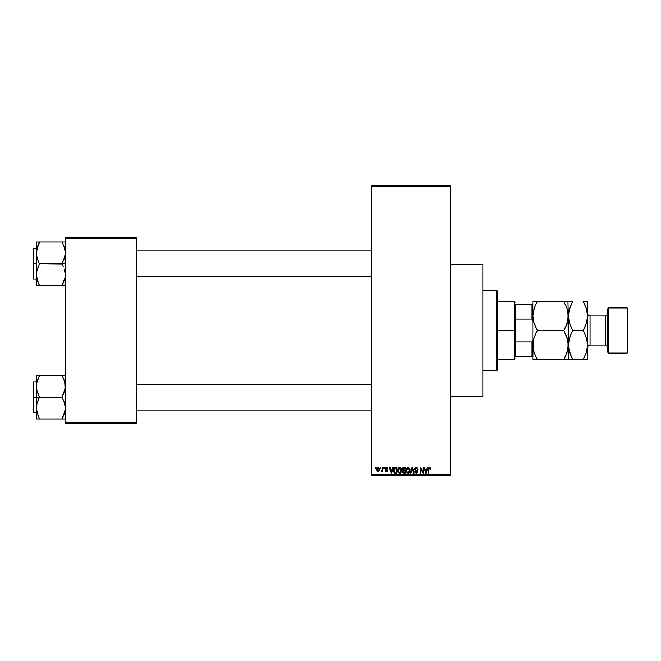 <?xml version="1.0" encoding="UTF-8"?>
<svg xmlns="http://www.w3.org/2000/svg" width="661" height="661" viewBox="0 0 661 661"><rect width="100%" height="100%" fill="white"/><g stroke="black" fill="none" stroke-linecap="round" stroke-linejoin="round"><path stroke-width="0.99" d="M387.42 468.153L387.586 468.781L386.454 468.062L385.619 468.558L387.305 469.855L387.197 471.392L385.363 471.21L385.165 470.541L386.338 471.128L386.999 470.624L385.305 469.558L385.272 468.046L386.206 467.467L387.239 467.848M450.612 396.6L482.852 396.6L482.852 264.4L450.612 264.4L482.852 264.4L482.852 396.6L450.612 396.6M371.614 186.212L371.614 474.788L450.612 474.788L450.612 186.212L371.614 186.212L371.614 185.402L450.612 185.402L450.612 186.212L450.612 185.402L371.614 185.402L371.614 475.598L450.612 475.598L450.612 186.212L371.614 186.212M380.257 468.343L380.257 467.534L380.769 467.534L380.769 468.343L380.257 468.343L380.769 468.343L380.769 467.534L380.257 467.534L380.769 467.534L380.769 468.343L380.257 468.343L380.257 467.534L380.257 468.343M382.215 471.219L381.207 471.491L382.215 470.5L382.314 467.534L382.826 467.534L382.826 471.64L382.314 470.987L381.827 471.69L381.207 471.491L382.314 469.665L381.207 471.491L382.314 470.987L382.826 471.64L382.826 467.534L382.314 467.534L382.826 467.534L382.826 471.64L382.314 471.64M383.777 468.343L383.777 467.534L384.289 467.534L384.289 468.343L383.777 468.343L384.289 468.343L384.289 467.534L383.777 467.534L384.289 467.534L384.289 468.343L383.777 468.343L383.777 467.534L383.777 468.343M392.692 467.534L392.246 469.219L392.692 467.534L393.229 467.534L391.667 473.177L391.13 473.177L389.494 467.534L390.031 467.534L390.469 469.219L392.246 469.219L390.469 469.219L390.031 467.534L389.494 467.534L391.13 473.177L391.667 473.177L393.229 467.534L392.692 467.534L393.229 467.534L391.667 473.177L391.13 473.177L389.494 467.534L390.031 467.534M398.335 468.145L400.12 467.517L401.541 469.277L401.26 472.218L399.55 473.251L397.897 471.731L397.963 468.798L399.682 467.459L398.211 468.327L397.699 470.351L399.674 473.251L401.657 470.285L401.235 468.492M406.763 468.145L408.548 467.517L409.812 468.798L410.002 471.276L408.795 473.102L407.027 472.846L406.143 470.839L406.565 468.442L407.887 467.476L406.639 468.327L406.127 470.351L408.101 473.251L410.084 470.285L409.58 468.352L408.11 467.467M430.6 469.046L430.294 467.864L429.493 467.459L430.344 467.938L430.6 469.219L430.088 469.293L429.65 468.153L428.948 468.459L428.84 473.177L428.328 473.177L428.51 468.112L429.493 467.459L428.328 469.351L428.328 473.177L428.84 473.177L428.915 468.55L429.468 468.12L430.6 469.219L430.294 467.864L430.6 469.219L430.063 468.922M427.279 467.534L426.841 469.219L427.279 467.534L427.816 467.534L426.254 473.177L425.717 473.177L424.081 467.534L424.618 467.534L425.064 469.219L426.841 469.219L425.064 469.219L424.618 467.534L424.081 467.534L425.717 473.177L426.254 473.177L427.816 467.534L427.279 467.534L427.816 467.534L426.254 473.177L425.717 473.177L424.081 467.534L424.618 467.534M422.982 467.534L422.982 472.053L422.982 467.534L423.494 467.534L423.494 473.177L422.949 473.177L420.784 468.657L420.784 473.177L420.272 473.177L420.272 467.534L420.817 467.534L422.982 472.053L420.817 467.534L420.272 467.534L420.272 473.177L420.784 473.177L420.784 468.657L422.949 473.177L423.494 473.177L423.494 467.534L422.982 467.534L423.494 467.534L423.494 473.177L422.949 473.177M414.554 469.103L415.521 467.567L417.422 468.029L417.851 469.368L416.232 468.128L415.067 469.087L417.62 471.153L417.099 473.012L415.1 472.764L414.703 471.566L416.323 472.59L417.182 471.533L414.992 470.211L414.554 469.103L415.331 470.442L417.033 471.111L417.19 471.69L416.232 472.59L414.703 471.566L416.248 473.251L417.702 471.706L415.067 469.087L416.108 468.12L417.851 469.368L416.149 467.459L414.554 469.103L415.331 470.442L414.554 469.103M412.092 469.087L410.96 473.177L410.423 473.177L412.034 467.534L412.538 467.534L414.059 473.177L413.53 473.177L412.315 468.195L410.96 473.177L410.423 473.177L410.96 473.177L412.315 468.195L413.53 473.177L414.059 473.177L412.538 467.534L412.034 467.534L412.538 467.534L414.059 473.177L413.53 473.177L412.324 468.203M402.392 471.764L402.946 470.574L402.243 469.194L402.623 467.971L405.391 467.534L405.391 473.177L402.764 472.805L402.4 471.59L402.946 470.574L402.243 469.194L402.946 470.574L402.392 471.764L403.797 473.177L405.391 473.177L405.391 467.534L403.805 467.534L405.391 467.534L405.391 473.177L403.656 473.177M393.915 468.442L395.46 467.534C394.039 467.831 393.386 468.781 393.518 470.392L394.32 467.897L396.964 467.534L396.964 473.177L394.377 472.888L393.518 470.392L394.716 473.078L396.964 473.177L396.964 467.534L395.46 467.534L396.964 467.534L396.964 473.177M378.009 471.714L376.671 469.632L376.82 468.5L377.918 467.476L379.24 468.195L379.472 470.302L378.778 471.516L377.431 471.516L376.729 470.335L376.671 469.632L378.1 471.714L379.521 469.591L378.1 467.459L376.671 469.45M375.423 468.343L375.423 467.534L375.935 467.534L375.935 468.343L375.423 468.343L375.935 468.343L375.935 467.534L375.423 467.534L375.935 467.534L375.935 468.343L375.423 468.343L375.423 467.534L375.423 468.343M65.29 237.795L136.232 237.795L136.232 238.604L65.29 238.604L65.29 422.396L136.232 422.396L136.232 237.795L65.29 237.795L65.29 238.604L65.29 237.795M65.29 423.205L136.232 423.205L136.232 238.604L65.29 238.604L65.29 423.205L65.29 422.396L136.232 422.396L136.232 423.205L65.29 423.205M371.614 475.598L371.614 474.788L450.612 474.788L450.612 475.598L371.614 475.598M429.559 468.128L430.088 469.293L429.468 468.12L428.84 469.302L429.518 468.12M428.84 473.177L428.328 473.177L428.361 468.723M426.188 471.524L426.667 469.88L425.948 472.59L425.659 471.433L425.874 472.243M425.742 471.723L425.238 469.88L426.667 469.88L425.238 469.88L425.816 472.012M420.784 473.177L420.272 473.177L420.272 467.534L420.817 467.534M417.678 468.467L417.818 468.963M417.851 469.368L417.339 469.442L417.008 468.509M416.356 468.145L415.711 468.178M415.232 468.517L415.166 469.533M415.909 470.021L416.48 470.202M416.347 470.153L417.702 471.855M417.612 472.318L417.215 472.921M415.1 472.764L414.728 471.896M414.703 471.566L415.24 471.706M415.835 472.532L417.19 471.69L415.951 470.657M416.323 472.59L417.033 471.111L417.182 471.814M414.794 468.178L415.48 467.583M415.397 470.475L415.885 470.64M417.62 471.153L417.331 470.673M412.034 467.534L410.423 473.177L412.034 467.534M412.216 468.641L412.315 468.195M409.58 468.352L409.812 468.798M409.795 468.756L409.969 469.277M410.035 469.607L407.977 473.251M406.176 471.086L406.515 472.177M406.185 469.55L406.391 468.789M406.251 469.227L406.391 468.798M408.589 473.177L409.035 472.962M409.688 472.218L410.002 471.276M407.994 472.59L408.82 472.367M407.184 472.169L407.895 472.574M406.895 471.739L408.101 472.59L406.854 471.648L406.639 470.368L406.854 471.648L406.639 470.368L408.11 468.12L406.928 468.913L406.639 470.368L406.812 469.178M409.407 469.186L408.82 468.36M408.019 468.128L408.787 468.335L408.11 468.12L409.572 470.277L409.308 471.78L409.572 470.277L408.192 472.59M409.556 469.913L409.06 468.583M403.516 473.16L402.607 472.574M403.805 467.534L402.252 469.029M402.78 468.913L403.871 470.178L402.756 469.186L403.26 468.269L403.053 469.963L404.879 470.178L403.871 470.178M403.326 468.244L402.764 469.046M403.921 470.83L402.904 471.665L404.879 472.516L404.879 470.83L403.384 470.888L402.904 471.665L403.384 470.888L404.879 470.83L404.879 472.516L402.904 471.665L403.755 472.516M403.003 471.194L402.913 471.871M403.392 468.228L404.879 468.195L404.879 470.178L404.879 468.195L403.202 468.294M399.566 467.467L401.153 468.352L401.657 470.285L399.55 473.251M397.748 471.086L398.079 472.177M397.724 469.831L397.963 468.789M397.823 469.227L397.963 468.798M399.913 467.476L400.335 467.6M399.922 473.235L400.607 472.962M399.566 472.59L400.392 472.367M398.757 472.169L399.467 472.574M398.467 471.739L399.674 472.59L398.426 471.648L398.211 470.368L398.426 471.648L398.211 470.368L399.682 468.12L398.5 468.913L398.211 470.368L398.385 469.178M399.591 468.128L400.359 468.335L399.682 468.12L401.144 470.277L400.541 472.243L401.144 470.277L400.392 468.36M401.128 469.913L399.765 472.59M393.898 472.276L393.609 471.392M393.749 471.921L393.535 470.772M393.89 468.484L393.692 469.004M394.171 471.524L394.815 472.408L396.451 472.516L396.451 468.195L394.237 469.021L396.451 468.195L396.451 472.516L394.815 472.408L394.171 469.252M394.427 468.649L394.039 470.682M394.402 472.028L395.542 472.516M394.063 470.963L394.212 471.648M394.567 468.492L394.047 470.045M391.593 471.524L392.072 469.88L391.593 471.524M391.221 472.012L390.651 469.88L391.411 472.326M390.651 469.88L392.072 469.88L390.651 469.88M387.586 468.781L386.338 467.459L385.099 468.789L386.999 470.624L386.338 471.128L385.165 470.541L386.355 471.714L387.511 470.541L385.611 468.69L386.297 468.046L387.007 468.55M387.073 468.856L386.164 468.054M386.462 468.062L385.611 468.69L386.478 469.368M385.611 468.69L386.297 468.046L385.611 468.69L386.247 469.285M385.189 470.698L385.702 470.599M386.999 470.624L386.338 471.128L386.999 470.624L386.338 471.128L386.999 470.624L386.338 471.128L385.677 470.467L386.338 471.128L385.677 470.467L386.338 471.128L386.999 470.624L386.396 470.103M382.314 470.987L381.207 471.491L382.314 470.987M381.728 470.979L382.215 470.5M382.314 467.534L382.314 469.665M377.629 468.228L377.514 470.83M377.472 470.781L378.109 471.128L379.009 469.591L378.348 471.086L378.984 470.087L378.844 468.608L377.96 468.062L379.001 469.343M377.985 471.119L377.183 469.591L378.208 468.062M425.998 472.326L426.114 471.789M377.191 469.343L377.191 469.839M496.56 290.196L497.361 291.005L497.361 369.995L496.56 370.804L482.852 370.804L496.56 370.804L496.56 290.196L482.852 290.196L496.56 290.196L496.56 370.804L497.361 369.995L497.361 291.005L496.56 290.196M38.107 415.967L36.272 408.068L37.165 402.607L39.495 396.906L37.181 391.75L36.272 386.264L36.272 397.162L39.495 397.162L37.181 391.75L36.272 386.264L37.165 380.802L39.495 375.357L62.068 375.357L64.39 380.769L65.29 386.264L64.398 391.717L62.068 397.162L39.495 397.162L62.068 397.162L64.39 402.574L65.29 408.068L64.398 413.53L62.068 418.975L39.495 418.975L37.181 413.563L36.272 408.068L37.165 402.607L39.495 397.162L36.272 397.162L36.272 418.975L65.059 418.975M33.537 397.162L33.537 381.851L33.537 397.162L36.272 397.162L33.537 397.162L33.537 412.481L33.05 411.993L33.05 382.331L33.537 412.481L33.537 397.162L33.05 397.162L33.05 382.331L33.537 381.851L33.537 397.162M63.365 418.975L62.068 418.71L64.753 412.315M36.826 412.348L37.165 413.522M38.9 417.612L36.504 410.82M64.745 381.984L65.067 389.007L62.068 396.906L64.39 402.574L65.29 408.068L65.067 410.82L63.373 416.166L64.737 412.365M63.464 378.365L65.059 383.471M39.495 375.613L36.504 383.487L39.495 375.357L36.272 375.357L36.272 418.975L37.173 418.975L36.272 418.975M63.373 375.357L38.198 375.357M33.05 397.162L33.05 411.993L33.05 397.162M39.495 418.975L38.198 418.975L39.495 418.975L38.198 416.166M37.173 418.975L38.198 418.975M36.504 375.357L37.173 375.357L36.272 375.357L36.272 386.264L36.818 382.017M38.115 378.34L36.512 383.471M62.068 375.357L64.398 380.786M62.671 376.72L63.373 378.166M64.728 381.926L64.398 380.802L64.728 381.926M371.614 384.677L136.232 384.677L371.614 384.677M136.232 276.323L371.614 276.323L136.232 276.323M515.093 304.704L515.093 319.073L515.093 304.704L532.022 304.704L515.093 304.704M515.093 330.5L515.093 319.073L515.093 341.927L515.093 330.5L514.291 330.5L515.093 330.5M497.361 301.482L514.291 301.482L514.291 330.5L514.291 301.482L515.093 302.284M497.361 330.5L514.291 330.5L497.361 330.5M515.093 356.296L515.093 341.927L515.093 356.296L532.832 356.296L532.022 356.296L532.022 341.927L515.093 341.927L532.022 341.927L532.022 356.296L515.093 356.296M497.361 359.518L514.291 359.518L514.291 330.5L514.291 359.518L515.093 358.716M532.832 304.704L532.022 304.704L532.022 319.073L532.832 321.238L532.022 319.073L532.022 304.704L532.832 304.704M515.093 319.073L532.022 319.073L515.093 319.073M532.832 339.762L532.022 341.927L532.832 339.762M65.059 271.952L65.067 277.488L63.373 282.842L65.059 277.529L62.068 285.387L65.059 277.529L65.29 274.736L64.39 269.25L65.059 271.952M63.373 266.639L62.068 264.094L63.373 266.639M65.29 242.025L62.068 242.025L64.39 247.437L65.29 252.932L64.398 258.393L62.068 263.838L65.29 263.838L39.495 263.838L37.181 258.426L36.272 252.932L38.198 244.834L36.818 248.685M33.537 263.838L33.537 279.149L33.537 263.838L33.05 263.838L33.05 278.669L33.05 249.007L33.537 248.519L33.537 279.149L33.05 278.669L33.05 263.838L36.272 263.838L33.537 263.838L33.537 248.519L33.537 263.838M36.396 276.736L36.512 277.513L36.396 276.736M36.826 279.016L36.504 271.993L39.495 263.838L62.068 264.094L65.067 255.683L65.29 252.932L64.39 247.437L65.067 250.18M38.107 282.635L36.272 274.736L36.272 285.643L39.495 285.643L36.512 277.529M64.745 248.652L64.406 247.478M36.512 242.025L36.272 252.932L37.165 247.47L39.495 242.29L38.198 244.826L39.495 242.025L36.272 242.025L37.173 242.025L36.272 242.025L36.272 274.736L37.165 269.283L39.495 264.094L37.181 258.426L36.272 252.932L36.272 285.643L62.068 285.643L38.198 285.643M64.398 242.025L39.495 242.025L62.068 242.025L64.39 247.437L62.671 243.388M63.365 285.643L62.068 285.387L63.373 282.842L62.068 285.643L65.059 285.643M33.05 263.838L33.05 249.007L33.05 263.838M38.198 242.025L39.495 242.29L36.834 248.635M38.9 284.28L37.173 280.214M38.198 282.834L39.495 285.643M36.842 279.074L37.165 280.198L36.842 279.074M62.068 242.025L63.365 242.025M64.753 278.983L65.059 277.529M36.396 384.264L36.504 383.512L36.396 384.264M65.067 410.82L62.068 418.71M38.198 378.158L36.842 381.926M65.059 375.357L64.398 375.357L65.059 375.357M62.068 285.387L64.728 279.074M39.495 242.29L36.504 250.18M37.173 285.643L36.504 285.643L37.173 285.643M608.607 307.927L607.798 308.737L607.798 352.263L608.607 353.073L608.607 307.927L608.607 353.073L627.14 353.073L627.95 352.263L627.95 308.737L627.14 307.927L627.14 353.073L627.14 307.927L608.607 307.927L627.14 307.927L627.95 308.737L627.95 352.263L627.14 353.073L608.607 353.073L607.798 352.263L607.798 308.737L608.607 307.927M590.066 315.991A2.421 2.421 0 0 1 587.646 313.57A2.421 2.421 0 0 0 590.066 315.991L590.066 345.009L605.377 345.009A2.421 2.421 0 0 1 607.798 347.43A2.421 2.421 0 0 0 605.377 345.009L605.377 315.991L590.066 315.991L605.377 315.991A2.421 2.421 0 0 0 607.798 313.57A2.421 2.421 0 0 1 605.377 315.991L605.377 345.009L590.066 345.009A2.421 2.421 0 0 0 587.646 347.43A2.421 2.421 0 0 1 590.066 345.009L590.066 315.991M533.609 310.125L532.832 315.991L534.08 308.538L537.319 301.482L563.808 301.482L567.039 308.497L568.295 315.991L567.047 323.444L563.808 330.5L537.319 330.5L534.096 323.485L532.832 315.991L533.146 319.709M533.609 339.143L532.832 345.009L534.08 337.556L537.319 330.5L563.808 330.5L567.039 337.515L568.295 345.009L567.047 352.462L563.808 359.518L537.319 359.518L534.096 352.503L532.832 345.009L533.146 348.727M532.915 359.518L568.295 359.518L565.618 359.518L568.295 359.518L567.981 341.291M565.618 356.056L563.808 359.518L567.039 352.503L565.618 356.056L567.981 348.768L568.295 345.009L567.981 312.273M567.518 350.875L569.551 337.556L572.79 330.5L569.559 323.485L568.295 315.991L567.981 319.742L565.618 327.038L567.039 323.485L565.015 328.269M567.518 339.143L568.295 345.009L568.295 359.518L572.79 359.518L569.559 352.503L568.295 345.009L568.617 348.727M563.808 330.5L567.502 339.076M533.617 339.118L536.112 332.731M533.609 321.857L532.832 315.991L532.832 359.518L533.163 341.2M567.964 319.8L567.51 321.882L568.295 315.991L567.973 301.482L568.295 315.991L569.551 308.538L572.79 301.482L568.295 301.482M568.212 301.482L563.808 301.482L567.039 308.497L568.212 314.074L568.295 345.009L568.617 341.258L570.98 333.962L569.559 337.515L571.575 332.731M564.643 302.978L563.808 301.482L537.319 301.482L534.088 308.513L537.319 301.482L532.832 301.482L535.509 301.482M533.163 312.174L533.617 310.108M536.492 358.022L534.096 352.503L532.832 345.009L532.832 301.482L532.832 315.991L533.154 312.232L535.517 304.936M565.006 301.482L563.808 301.482M567.518 350.892L567.964 348.826M565.618 359.518L563.808 359.518L565.048 357.229M567.047 301.482L565.618 301.482M532.915 301.482L537.319 301.482L536.079 303.771M533.625 321.924L537.319 330.5M536.121 359.518L535.517 359.518M534.088 359.518L537.319 359.518M571.955 358.022L568.634 348.826L568.295 345.009L569.088 339.118L568.634 341.2M571.649 359.518L587.646 359.518L587.646 345.009L587.646 359.518L584.96 359.518L587.646 359.518M583.985 302.978L586.381 308.497L587.646 315.991L587.646 301.482L587.323 319.742L586.398 323.444L583.159 330.5L572.79 330.5L570.856 326.765L568.634 319.8L568.295 315.991L568.617 312.232L570.98 304.944L569.559 308.497L571.55 303.771M569.08 310.108L568.386 314.074L568.617 319.709M568.634 312.174L569.08 310.125M586.861 321.882L587.646 315.991L587.646 345.009L587.646 315.991L586.398 323.444L583.159 330.5L586.381 337.515L587.563 343.092L587.323 348.768L586.398 352.462L583.159 359.518L584.398 357.229M584.299 301.482L583.159 301.482L586.381 308.497L587.646 315.991L587.323 312.215M587.315 301.482L583.159 301.482M586.861 350.892L587.563 346.926L587.315 341.225M586.869 350.875L587.323 348.785M584.96 356.064L583.159 359.518L586.39 352.487L587.646 345.009L586.398 337.556L583.159 330.5L586.39 323.469L584.365 328.269M586.869 321.849L587.323 319.767M569.551 359.518L570.98 359.518M572.79 359.518L584.96 359.518M572.79 330.5L583.159 330.5M586.39 301.482L584.96 301.482M570.98 304.936L572.79 301.482L570.988 301.482M36.272 381.851L33.537 381.851M36.272 412.481L33.537 412.481M136.232 410.06L371.614 410.06M136.232 384.264L371.614 384.264M371.614 250.94L136.232 250.94M371.614 276.736L136.232 276.736M36.272 279.149L33.537 279.149M36.272 248.519L33.537 248.519"/></g></svg>
